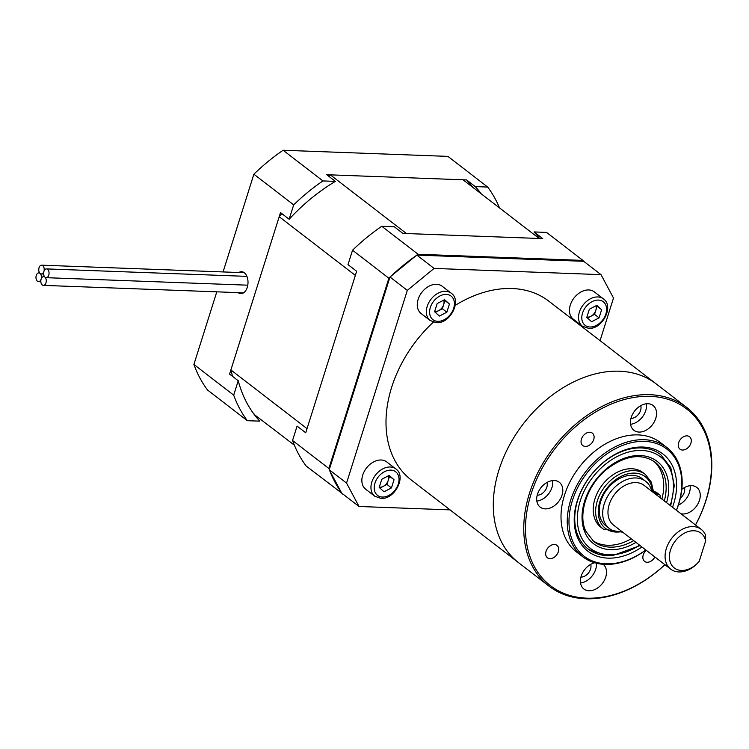 <?xml version="1.0" encoding="UTF-8"?>
<svg xmlns="http://www.w3.org/2000/svg" width="749" height="749" viewBox="0 0 749 749"><rect width="100%" height="100%" fill="white"/><g stroke="black" fill="none" stroke-linecap="round" stroke-linejoin="round"><path stroke-width="1.12" d="M388.871 278.235L328.886 468.49L292.541 440.487L297.081 426.097L305.732 432.763L356.646 271.278L347.995 264.612L352.536 250.222L388.871 278.235A169.208 121.291 -52.4 0 1 389.948 277.196M582.9 260.409L418.12 254.276L381.775 226.273L394.236 226.732L402.887 233.407L542.753 238.613L534.103 231.937L546.555 232.405L582.9 260.409A169.208 121.291 -52.4 0 1 583.555 261.298M292.541 440.487A169.208 121.291 -52.4 0 0 306.172 466.028L342.902 494.05M390.866 276.325A169.208 121.291 -52.4 0 1 415.92 255.802M416.931 255.091A169.208 121.291 -52.4 0 1 418.12 254.276M352.536 250.222A169.208 121.291 -52.4 0 1 381.775 226.273M342.518 494.04A169.208 121.291 -52.4 0 1 342.05 493.394M341.319 492.393A169.208 121.291 -52.4 0 1 329.644 470.503M329.288 469.576A169.208 121.291 -52.4 0 1 328.886 468.49M534.103 231.937A159.809 114.55 -52.4 0 1 539.58 238.491M238.116 292.634A10.963 6.807 -87.9 0 0 240.785 293.627A10.963 6.807 -87.9 0 0 247.769 285.182A10.963 6.807 -87.9 0 0 244.324 272.748A10.963 6.807 -87.9 0 0 241.599 271.709A10.963 6.807 -87.9 0 0 238.856 272.514M216.789 291.838L193.897 364.463L233.697 395.135L238.238 380.754L229.578 374.088L280.501 212.594L289.151 219.26L293.683 204.88L253.883 174.208L223.071 271.924M254.314 414.6L294.366 445.168M472.6 187.175A159.809 114.55 127.6 0 0 466.599 179.929L326.733 174.723L335.393 181.389A159.809 114.55 127.6 0 0 289.151 219.26M481.261 193.851A159.809 114.55 127.6 0 0 475.259 186.595L487.711 187.063A169.208 121.291 127.6 0 1 499.527 207.922M335.393 181.389L322.931 180.93A169.208 121.291 127.6 0 0 293.683 204.88M466.599 179.929L475.259 186.595M322.931 180.93L283.122 150.249L447.911 156.382L487.711 187.063M193.897 364.463A169.208 121.291 127.6 0 0 207.529 390.014L247.329 420.685L259.791 421.153A159.809 114.55 127.6 0 1 238.238 380.754M233.697 395.135A169.208 121.291 127.6 0 0 247.329 420.685M283.122 150.249A169.208 121.291 127.6 0 0 253.883 174.208M47.58 269.331A4.391 2.724 92.1 0 1 48.957 274.303A4.391 2.724 92.1 0 1 46.166 277.682A4.391 2.724 92.1 0 1 45.08 277.261A4.391 2.724 92.1 0 1 43.695 272.29A4.391 2.724 92.1 0 1 46.494 268.91A4.391 2.724 92.1 0 1 47.58 269.331M44.8 277.027A4.391 2.724 92.1 0 1 46.176 282.008A4.391 2.724 92.1 0 1 43.386 285.378A4.391 2.724 92.1 0 1 42.3 284.966A4.391 2.724 92.1 0 1 40.914 279.995A4.391 2.724 92.1 0 1 43.714 276.615A4.391 2.724 92.1 0 1 44.8 277.027M39.95 273.301A4.391 2.724 92.1 0 1 41.326 278.272A4.391 2.724 92.1 0 1 38.536 281.652A4.391 2.724 92.1 0 1 37.45 281.231A4.391 2.724 92.1 0 1 36.074 276.259A4.391 2.724 92.1 0 1 38.864 272.879A4.391 2.724 92.1 0 1 39.95 273.301M42.73 265.595A4.391 2.724 92.1 0 1 44.107 270.567A4.391 2.724 92.1 0 1 41.317 273.947A4.391 2.724 92.1 0 1 40.231 273.525A4.391 2.724 92.1 0 1 38.854 268.554A4.391 2.724 92.1 0 1 41.644 265.174A4.391 2.724 92.1 0 1 42.73 265.595M307.034 428.634L230.889 369.95L279.199 216.733L355.344 275.407L307.034 428.634M406.464 233.538L330.318 174.854L463.022 179.797L539.177 238.472L406.464 233.538M254.716 414.618A157.299 112.753 -52.4 0 1 253.04 412.868M232.602 376.41A157.299 112.753 -52.4 0 1 230.889 369.95M279.199 216.733A157.299 112.753 -52.4 0 1 281.933 213.699M328.362 175.978A157.299 112.753 -52.4 0 1 330.318 174.854M586.87 317.099A7.836 5.617 127.6 0 0 587.459 317.155A7.836 5.617 127.6 0 0 590.83 316.321L587.497 318.053M588.723 289.947A17.236 12.349 -52.4 0 1 594.332 291.885L603.422 298.888A17.236 12.349 -52.4 0 0 597.814 296.95A17.236 12.349 -52.4 0 0 580.924 308.401A17.236 12.349 -52.4 0 0 582.376 326.19L573.294 319.186A17.236 12.349 -52.4 0 1 571.833 301.398A17.236 12.349 -52.4 0 1 588.723 289.947M590.83 316.321A7.836 5.617 127.6 0 0 595.829 310.301L594.547 314.393L590.83 316.321M595.886 305.826A7.836 5.617 -52.4 0 1 595.829 310.301L597.122 306.21L601.625 309.674L599.041 317.857L591.616 321.724L586.767 317.398L589.351 309.225L596.775 305.358L601.625 309.674M596.391 305.555L597.122 306.21M594.547 314.393L599.041 317.857M379.275 487.15A7.836 5.617 127.6 0 0 379.874 487.206A7.836 5.617 127.6 0 0 383.245 486.373L379.912 488.105M381.138 459.998A17.236 12.349 -52.4 0 1 386.746 461.936L395.828 468.94A17.236 12.349 -52.4 0 0 390.229 467.002A17.236 12.349 -52.4 0 0 373.339 478.452A17.236 12.349 -52.4 0 0 374.79 496.241L365.709 489.237A17.236 12.349 -52.4 0 1 364.248 471.449A17.236 12.349 -52.4 0 1 381.138 459.998M383.245 486.373A7.836 5.617 127.6 0 0 388.244 480.352L386.952 484.434L383.245 486.373M388.3 475.868A7.836 5.617 -52.4 0 1 388.244 480.352L389.536 476.261L394.04 479.725L391.455 487.908L384.031 491.765L379.181 487.449L381.765 479.266L389.19 475.409L394.04 479.725M388.806 475.606L389.536 476.261M386.952 484.434L391.455 487.908M434.682 311.434A7.836 5.617 127.6 0 0 435.272 311.49A7.836 5.617 127.6 0 0 438.642 310.657L435.319 312.389M436.545 284.283A17.236 12.349 -52.4 0 1 442.144 286.221L451.235 293.224A17.236 12.349 -52.4 0 0 445.627 291.286A17.236 12.349 -52.4 0 0 428.737 302.736A17.236 12.349 -52.4 0 0 430.188 320.525L421.107 313.522A17.236 12.349 -52.4 0 1 419.655 295.743A17.236 12.349 -52.4 0 1 436.545 284.283M438.642 310.657A7.836 5.617 127.6 0 0 443.651 304.637L442.359 308.728L438.642 310.657M443.698 300.162A7.836 5.617 -52.4 0 1 443.651 304.637L444.934 300.546L449.437 304.019L446.853 312.193L439.429 316.059L434.589 311.743L437.163 303.56L444.588 299.694L449.437 304.019M444.204 299.9L444.934 300.546M442.359 308.728L446.853 312.193M600.061 340.655L613.497 298.036L601.007 274.64L583.696 261.298L416.781 255.091L434.092 268.423L407.306 290.369L346.544 483.086L359.033 506.483L450.037 509.872M359.033 506.483L341.722 493.151L329.232 469.745L346.544 483.086M407.306 290.369L389.995 277.027L329.232 469.745M601.007 274.64L434.092 268.423M389.995 277.027L416.781 255.091M455.242 305.367A112.809 80.855 -52.4 0 1 512.185 288.534A112.809 80.855 -52.4 0 1 548.877 301.21L656.18 383.9A112.809 80.855 127.6 0 0 619.489 371.223A112.809 80.855 -52.4 0 1 656.18 383.9L686.636 407.372A112.809 80.855 -52.4 0 1 695.531 524.993M664.925 564.699A112.809 80.855 -52.4 0 1 585.615 598.751A112.809 80.855 -52.4 0 1 548.923 586.074L518.467 562.602A112.809 80.855 -52.4 0 1 508.936 446.179A112.809 80.855 -52.4 0 1 619.489 371.223A112.809 80.855 127.6 0 0 508.936 446.179A112.809 80.855 127.6 0 0 518.467 562.602L411.164 479.912A112.809 80.855 -52.4 0 1 433.325 322.164M641.93 546.976A61.418 44.022 -52.4 0 1 607.879 558.136A61.418 44.022 -52.4 0 1 577.282 500.8A61.418 44.022 -52.4 0 1 642.914 447.041A61.418 44.022 -52.4 0 1 672.527 507.27M640.114 545.581L612.242 555.749L599.134 554.485L588.021 548.951A59.536 42.674 -52.4 0 1 578.191 536.209A59.536 42.674 -52.4 0 1 597.88 467.442A59.536 42.674 -52.4 0 1 660.702 454.634A59.536 42.674 127.6 0 0 641.341 447.949A59.536 42.674 127.6 0 0 582.994 487.505A59.536 42.674 127.6 0 0 588.021 548.951A59.536 42.674 127.6 0 0 607.383 555.636M676.394 510.247A67.682 48.516 127.6 0 0 644.702 441.376A67.682 48.516 127.6 0 0 572.376 500.622A67.682 48.516 127.6 0 0 606.091 563.81A67.682 48.516 127.6 0 0 645.788 549.953M645.863 550.009A68.936 49.415 -52.4 0 1 605.042 564.409A68.936 49.415 -52.4 0 1 582.628 556.666A68.936 49.415 -52.4 0 1 576.805 485.511A68.936 49.415 -52.4 0 1 644.365 439.71A68.936 49.415 -52.4 0 1 666.779 447.453A68.936 49.415 -52.4 0 1 676.469 510.303M695.493 524.955A111.554 79.956 127.6 0 0 650.282 396.361A111.554 79.956 127.6 0 0 531.088 494.003A111.554 79.956 127.6 0 0 586.664 598.151A111.554 79.956 127.6 0 0 664.887 564.671M548.923 586.074A112.809 80.855 -52.4 0 1 539.402 469.651A112.809 80.855 -52.4 0 1 649.954 394.695A112.809 80.855 -52.4 0 1 686.636 407.372M549.953 558.642A7.836 5.617 127.6 0 0 557.63 553.436A7.836 5.617 127.6 0 0 556.966 545.356A7.836 5.617 127.6 0 0 554.419 544.476A7.836 5.617 127.6 0 0 546.742 549.682A7.836 5.617 127.6 0 0 547.397 557.762A7.836 5.617 127.6 0 0 549.953 558.642M646.256 550.318A7.836 5.617 127.6 0 0 644.599 561.385A7.836 5.617 127.6 0 0 647.145 562.265A7.836 5.617 127.6 0 0 654.879 556.956M682.526 450.037A7.836 5.617 127.6 0 0 690.204 444.831A7.836 5.617 127.6 0 0 689.548 436.751A7.836 5.617 127.6 0 0 687.002 435.871A7.836 5.617 127.6 0 0 679.324 441.077A7.836 5.617 127.6 0 0 679.98 449.157A7.836 5.617 127.6 0 0 682.526 450.037M585.334 446.423A7.836 5.617 127.6 0 0 593.011 441.217A7.836 5.617 127.6 0 0 592.347 433.128A7.836 5.617 127.6 0 0 589.8 432.248A7.836 5.617 127.6 0 0 582.123 437.453A7.836 5.617 127.6 0 0 582.788 445.543A7.836 5.617 127.6 0 0 585.334 446.423M594.734 562.771A15.663 11.235 127.6 0 0 581.748 574.595A15.663 11.235 127.6 0 0 583.892 589.023A15.663 11.235 127.6 0 0 588.986 590.783A15.663 11.235 127.6 0 0 604.293 580.466A15.663 11.235 127.6 0 0 603.142 564.297M580.541 582.984A15.663 11.235 127.6 0 0 596.419 563.22M580.915 577.095A9.091 6.516 127.6 0 0 588.574 572.854A9.091 6.516 127.6 0 0 590.727 564.353M680.953 513.758A15.663 11.235 127.6 0 0 682.732 513.983A15.663 11.235 127.6 0 0 698.087 503.571A15.663 11.235 127.6 0 0 696.767 487.402A15.663 11.235 127.6 0 0 691.673 485.642A15.663 11.235 127.6 0 0 681.815 489.369M678.379 505.079A15.663 11.235 127.6 0 0 690.082 485.698M680.335 498.104A9.091 6.516 127.6 0 0 684.474 487.562M639.028 432.07A15.663 11.235 127.6 0 0 654.383 421.659A15.663 11.235 127.6 0 0 653.053 405.49A15.663 11.235 127.6 0 0 647.96 403.73A15.663 11.235 127.6 0 0 632.605 414.141A15.663 11.235 127.6 0 0 633.935 430.31A15.663 11.235 127.6 0 0 639.028 432.07M630.583 424.28A15.663 11.235 127.6 0 0 646.368 403.786M630.948 418.391A9.091 6.516 127.6 0 0 638.616 414.141A9.091 6.516 127.6 0 0 640.769 405.649M545.281 508.871A15.663 11.235 127.6 0 0 560.636 498.459A15.663 11.235 127.6 0 0 559.306 482.29A15.663 11.235 127.6 0 0 554.213 480.53A15.663 11.235 127.6 0 0 538.859 490.941A15.663 11.235 127.6 0 0 540.179 507.11A15.663 11.235 127.6 0 0 545.281 508.871M536.827 501.081A15.663 11.235 127.6 0 0 552.622 480.586M537.202 495.183A9.091 6.516 127.6 0 0 544.869 490.941A9.091 6.516 127.6 0 0 547.023 482.45M666.779 447.453L660.552 442.65A68.936 49.415 127.6 0 0 638.129 434.907A68.936 49.415 127.6 0 0 570.569 480.708A68.936 49.415 127.6 0 0 576.393 551.863L582.628 556.666M705.652 540.937A21.936 15.72 127.6 0 0 693.958 530.769A21.936 15.72 127.6 0 0 670.524 549.963A21.936 15.72 127.6 0 0 681.45 570.438A21.936 15.72 127.6 0 0 699.21 561.366L695.971 564.812A25.063 17.967 -52.4 0 1 678.819 571.946A25.063 17.967 -52.4 0 1 670.673 569.128A25.063 17.967 -52.4 0 1 668.548 543.25A25.063 17.967 -52.4 0 1 693.115 526.594A25.063 17.967 -52.4 0 1 701.27 529.412A25.063 17.967 -52.4 0 1 705.427 534.823L705.652 540.937L699.21 561.366M701.27 529.412L644.159 485.399A25.063 17.967 127.6 0 0 636.004 482.59A25.063 17.967 127.6 0 0 611.437 499.246A25.063 17.967 127.6 0 0 613.553 525.115L670.673 569.128M645.395 474.492L642.979 472.619A34.473 24.708 127.6 0 0 606.606 480.043A34.473 24.708 127.6 0 0 595.212 519.853A34.473 24.708 127.6 0 0 600.895 527.23L603.319 529.094A34.473 24.708 -52.4 0 1 597.627 521.716A34.473 24.708 -52.4 0 1 609.031 481.907A34.473 24.708 -52.4 0 1 645.395 474.492L651.349 482.197L653.381 491.372M592.581 540.544A50.136 35.933 127.6 0 0 631.285 538.774M661.891 499.068A50.136 35.933 127.6 0 0 660.815 470.943A50.136 35.933 127.6 0 0 653.737 461.187M660.075 497.664A37.6 26.955 127.6 0 0 660.178 495.96A1.882 1.348 127.6 0 0 659.757 494.939A1.882 1.348 127.6 0 0 659.41 494.761L657.547 494.256A18.8 13.473 -52.4 0 1 654.046 492.533A18.8 13.473 -52.4 0 1 650.806 488.189A29.773 21.337 127.6 0 0 645.675 481.317A29.773 21.337 127.6 0 0 640.133 478.583A29.773 21.337 127.6 0 0 608.179 495.389A29.773 21.337 127.6 0 0 609.34 528.476A29.773 21.337 127.6 0 0 614.882 531.2A29.773 21.337 127.6 0 0 622.101 531.706M645.675 481.317L642.221 478.648A29.773 21.337 127.6 0 0 636.669 475.915A29.773 21.337 127.6 0 0 604.715 492.72A29.773 21.337 127.6 0 0 605.875 525.807L609.34 528.476M620.434 531.818A32.591 23.359 127.6 0 1 600.127 521.426A32.591 23.359 127.6 0 1 615.416 479.903A32.591 23.359 127.6 0 1 650.666 483.751A32.591 23.359 127.6 0 1 652.463 491.007A18.8 13.473 127.6 0 0 654.083 491.597L657.547 494.256M659.41 494.761L655.946 492.102L654.083 491.597M655.946 492.102A1.882 1.348 -52.4 0 1 656.302 492.271L659.757 494.939M589.95 327.004A14.886 10.673 127.6 0 0 605.857 313.971A14.886 10.673 127.6 0 0 598.442 300.077A14.886 10.673 127.6 0 0 582.535 313.11A14.886 10.673 127.6 0 0 589.95 327.004M382.364 497.046A14.886 10.673 127.6 0 0 398.271 484.023A14.886 10.673 127.6 0 0 390.856 470.129A14.886 10.673 127.6 0 0 374.949 483.152A14.886 10.673 127.6 0 0 382.364 497.046M437.762 321.34A14.886 10.673 127.6 0 0 453.669 308.307A14.886 10.673 127.6 0 0 446.254 294.413A14.886 10.673 127.6 0 0 430.347 307.446A14.886 10.673 127.6 0 0 437.762 321.34M670.177 505.453A57.654 41.326 127.6 0 0 670.102 469.267A57.654 41.326 127.6 0 0 607.748 462.451A57.654 41.326 127.6 0 0 580.69 535.919A57.654 41.326 127.6 0 0 639.571 545.169M635.976 542.388A52.018 37.281 -52.4 0 1 585.063 532.661A52.018 37.281 -52.4 0 1 609.471 466.374A52.018 37.281 -52.4 0 1 665.73 472.525A52.018 37.281 -52.4 0 1 666.573 502.673M664.316 500.931A50.136 35.933 127.6 0 0 663.23 472.806A50.136 35.933 127.6 0 0 654.963 462.077C641.378 452.995 625.406 455.317 607.074 469.033C587.319 484.678 577.516 514.029 585.746 531.107L593.751 541.508A50.136 35.933 127.6 0 0 633.71 540.647M46.166 277.682L247.769 285.182M46.494 268.91L246.917 276.372M43.386 285.378L243.519 292.831M43.714 276.615L44.491 276.643M38.536 281.652L40.839 281.736M38.864 272.879L39.65 272.908M41.317 273.947L43.62 274.031M41.644 265.174L244.277 272.72M582.376 326.19L588.564 328.352C602.299 329.71 614.423 306.163 603.422 298.888M374.79 496.241L380.979 498.394C394.714 499.761 406.829 476.214 395.828 468.94M430.188 320.525L436.377 322.688C450.121 324.045 462.236 300.499 451.235 293.224M660.702 454.634L670.786 467.704L674.306 485.67L670.711 505.865M603.319 529.094L622.803 532.239"/></g></svg>
